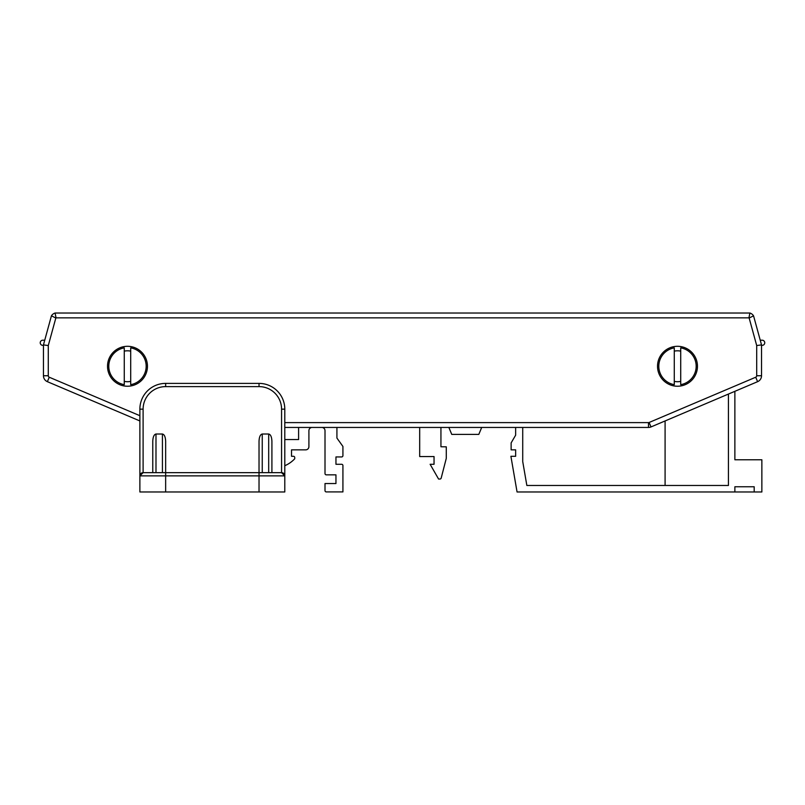<?xml version="1.0" encoding="UTF-8"?>
<svg xmlns="http://www.w3.org/2000/svg" width="805" height="805" viewBox="0 0 805 805"><rect width="100%" height="100%" fill="white"/><g stroke="black" fill="none" stroke-linecap="round" stroke-linejoin="round"><path stroke-width="1.21" d="M728.434 394.058L728.434 485.475L526.852 485.475L522.727 461.577L522.727 427.445M515.643 427.445L515.643 435.173L511.135 442.901L511.135 449.854L515.643 449.854L515.643 456.294L510.903 456.294L517.062 491.976L734.874 491.976L734.874 486.763L754.194 486.763L754.194 491.976L761.862 491.976L761.862 459.776L734.874 459.776L734.874 391.321M762.174 340.203L760.242 340.203L762.174 340.203A2.576 2.576 0 0 1 764.75 342.779A2.576 2.576 0 0 1 761.53 345.275M440.939 446.765L440.939 427.445L440.939 446.765L446.282 446.825L446.282 458.357L441.19 478.069A1.288 1.288 0 0 1 439.943 479.035L438.574 479.035L439.943 479.035M419.687 427.445L419.687 456.556L434.046 456.556L434.046 464.284L430.122 464.284L438.574 479.035M308.909 430.665A3.22 3.22 0 0 1 312.129 427.445A3.22 3.22 0 0 0 308.909 430.665L308.909 446.634A3.22 3.22 0 0 1 305.689 449.854L291.521 449.854L305.689 449.854M291.521 456.294L291.521 449.854L291.521 456.294L293.453 456.294L291.521 456.294M284.789 465.723A29.493 29.493 0 0 0 294.741 458.77L294.741 457.582A1.288 1.288 0 0 0 293.453 456.294M42.806 340.203A2.576 2.576 0 0 0 40.25 343.101A2.576 2.576 0 0 0 43.45 345.275A2.576 2.576 0 0 1 40.25 343.101A2.576 2.576 0 0 1 42.806 340.203L44.738 340.203L42.806 340.203M298.605 439.55L298.605 427.445L298.605 439.55L284.789 439.55M325.009 473.561L325.009 430.665A3.22 3.22 0 0 0 321.789 427.445A3.22 3.22 0 0 1 325.009 430.665L325.009 473.561A1.288 1.288 0 0 0 326.297 474.849L335.957 474.849L335.957 483.543L325.009 483.543L325.009 490.627A1.288 1.288 0 0 0 326.297 491.915L342.92 491.915L342.92 465.572A1.288 1.288 0 0 0 341.632 464.284L335.957 464.284L335.957 456.938L341.632 456.938A1.288 1.288 0 0 0 342.92 455.65L342.92 446.443L336.923 438.071L336.923 427.445M754.194 491.976L734.874 491.976L734.874 486.763L754.194 486.763L754.194 491.976M728.434 485.475L526.852 485.475L522.727 461.577M515.643 449.854L515.643 456.294M448.858 427.445L451.756 434.398L478.804 434.398L481.702 427.445M434.046 456.556L434.046 464.284M294.741 458.77L294.741 457.582M342.92 491.915L342.92 465.572M325.009 483.543L325.009 490.627M326.297 474.849L335.957 474.849L335.957 483.543M341.632 464.284L335.957 464.284L335.957 456.938L341.632 456.938M697.462 366.265A19.964 19.964 0 0 1 677.498 386.229A19.964 19.964 0 0 1 657.524 366.265A19.964 19.964 0 0 1 677.498 346.301A19.964 19.964 0 0 1 697.462 366.265M147.456 366.265A19.964 19.964 0 0 1 127.482 386.229A19.964 19.964 0 0 1 107.518 366.265A19.964 19.964 0 0 1 127.482 346.301A19.964 19.964 0 0 1 147.456 366.265M284.789 422.615L648.488 422.615A1.61 1.61 0 0 0 649.112 422.484L755.714 377.223A1.61 1.61 0 0 0 756.7 375.744L756.7 345.546L749.153 318.025L753.55 315.812L761.53 344.902L761.53 375.744A6.44 6.44 0 0 1 757.606 381.671L651.004 426.932A6.44 6.44 0 0 1 648.488 427.445L284.789 427.445M139.879 420.945L47.374 381.671A6.44 6.44 0 0 1 43.45 375.744L43.45 344.902L51.429 315.812A6.752 6.752 0 0 1 55.082 313.024L749.898 313.024A6.752 6.752 0 0 1 753.55 315.812A6.752 6.752 0 0 0 749.898 313.024L748.922 317.854L56.058 317.854L55.082 313.024A6.752 6.752 0 0 0 51.429 315.812L55.827 318.025L48.28 345.546L43.45 344.902M756.7 345.546L761.53 344.902M124.262 347.861A18.676 18.676 0 0 0 124.262 384.659L124.262 347.861M124.262 351.141A15.456 15.456 0 0 1 130.702 351.141M146.168 366.265A18.676 18.676 0 0 0 130.702 347.861L130.702 384.659A18.676 18.676 0 0 0 146.168 366.265M130.702 381.379A15.456 15.456 0 0 1 124.262 381.379M674.278 347.861A18.676 18.676 0 0 0 674.278 384.659L674.278 347.861M674.278 351.141A15.456 15.456 0 0 1 680.718 351.141M696.174 366.265A18.676 18.676 0 0 0 680.718 347.861L680.718 384.659A18.676 18.676 0 0 0 696.174 366.265M680.718 381.379A15.456 15.456 0 0 1 674.278 381.379M262.249 434.016C260.307 434.469 259.24 436.874 259.029 441.21L259.029 475.876L284.789 475.876A3.22 3.22 0 0 0 281.569 472.656A3.22 3.22 0 0 1 284.789 475.876L284.789 491.976L259.029 491.976L259.029 475.876L165.649 475.876L165.649 491.976L139.879 491.976L139.879 409.151A25.76 25.76 0 0 1 165.649 383.391L259.029 383.391A25.76 25.76 0 0 1 284.789 409.151L284.789 475.876L281.569 472.656L281.569 409.151A22.54 22.54 0 0 0 259.029 386.611L165.649 386.611A22.54 22.54 0 0 0 143.109 409.151L143.109 472.656L281.569 472.656L271.909 472.656L271.909 441.21C271.708 436.874 270.631 434.469 268.689 434.016L262.249 434.016L262.249 472.656L268.689 472.656L268.689 434.016M155.989 472.656L152.769 472.656L152.769 441.21C152.97 436.874 154.047 434.469 155.989 434.016L155.989 472.656L162.429 472.656L162.429 434.016L155.989 434.016M162.429 434.016C164.371 434.469 165.438 436.874 165.649 441.21L165.649 475.876L139.879 475.876L143.109 472.656A3.22 3.22 0 0 0 139.879 475.876A3.22 3.22 0 0 1 143.109 472.656M165.649 491.976L259.029 491.976M665.091 420.945L665.091 485.475M649.112 422.484L651.004 426.932A6.44 6.44 0 0 1 648.488 427.445L648.488 422.615M49.256 377.223L47.374 381.671A6.44 6.44 0 0 1 43.45 375.744L48.28 375.744A1.61 1.61 0 0 0 49.256 377.223L139.879 415.702M756.7 375.744L761.53 375.744A6.44 6.44 0 0 1 757.606 381.671L755.714 377.223M48.28 345.546L48.28 375.744M259.029 386.611L259.029 383.391A25.76 25.76 0 0 1 284.789 409.151L281.569 409.151M143.109 409.151L139.879 409.151A25.76 25.76 0 0 1 165.649 383.391L165.649 386.611"/></g></svg>
